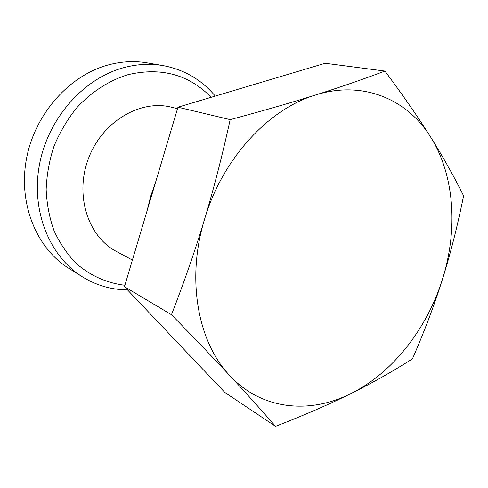 <?xml version="1.0" encoding="UTF-8"?>
<svg xmlns="http://www.w3.org/2000/svg" width="488" height="488" viewBox="0 0 488 488"><rect width="100%" height="100%" fill="white"/><g stroke="black" fill="none" stroke-linecap="round" stroke-linejoin="round"><path stroke-width="0.73" d="M463.6 195.816C457.482 226.103 450.424 253.937 442.427 279.319C458.128 229.793 454.59 175.131 430.684 137.171C442.866 156.593 453.84 176.144 463.6 195.816M315.358 95.05C339.422 87.468 362.608 79.471 384.928 71.071C403.375 95.843 418.625 117.876 430.684 137.171C407.273 99.052 362.657 79.965 315.358 95.05C268.241 109.147 222.162 159.186 204.564 219.24C213.744 188.819 222.278 155.617 230.171 119.621C263.087 110.788 291.482 102.596 315.358 95.05M412.445 358.845C392.681 371.447 372.167 383.025 350.884 393.584C392.517 373.021 426.97 328.93 442.427 279.319C434.466 304.726 424.475 331.23 412.445 358.845M229.836 375.656C213.829 358.442 194.376 338.129 171.471 314.723C184.379 281.527 195.407 249.697 204.564 219.24C186.105 279.13 197.835 342.338 229.836 375.656C261.495 409.877 309.544 414.477 350.884 393.584C329.766 404.101 304.652 415.026 275.543 426.341C261.226 409.908 245.995 393.011 229.836 375.656M275.543 426.341L224.846 392.456L124.464 286.688L171.471 314.723M124.464 286.688L177.955 107.214L230.171 119.621M177.955 107.214L325.167 63.275L384.928 71.071M177.528 108.659L171.312 107.165C140.19 99.284 102.407 121.567 88.59 158.173C74.481 194.675 87.779 236.466 116.229 251.344L132.4 260.055M155.855 181.365L150.725 196.158L146.937 211.28M82.35 276.812L68.759 268.284C36.386 248.221 17.977 203.435 26.529 158.496C34.996 113.57 69.638 75.024 108.854 64.794C121.902 61.384 134.694 60.756 147.23 62.891L163.041 65.599C150.28 63.422 137.238 64.093 123.909 67.618C83.869 78.202 48.33 117.944 39.552 164.188C30.677 210.444 49.386 256.389 82.35 276.812C96.331 285.401 111.38 289.768 127.514 289.902M215.257 96.081C201.568 79.733 184.165 69.57 163.041 65.599M124.891 285.254C106.866 283.125 89.908 275.586 75.793 263.032C66.972 253.809 59.725 243.054 54.052 230.775C49.428 217.794 46.793 204.051 46.159 189.545C46.726 174.863 49.349 160.393 54.022 146.132C59.81 132.285 67.301 119.603 76.482 108.092C91.244 91.951 109.129 80.459 128.118 74.652C161.211 67.008 188.893 74.56 211.17 97.301"/></g></svg>
